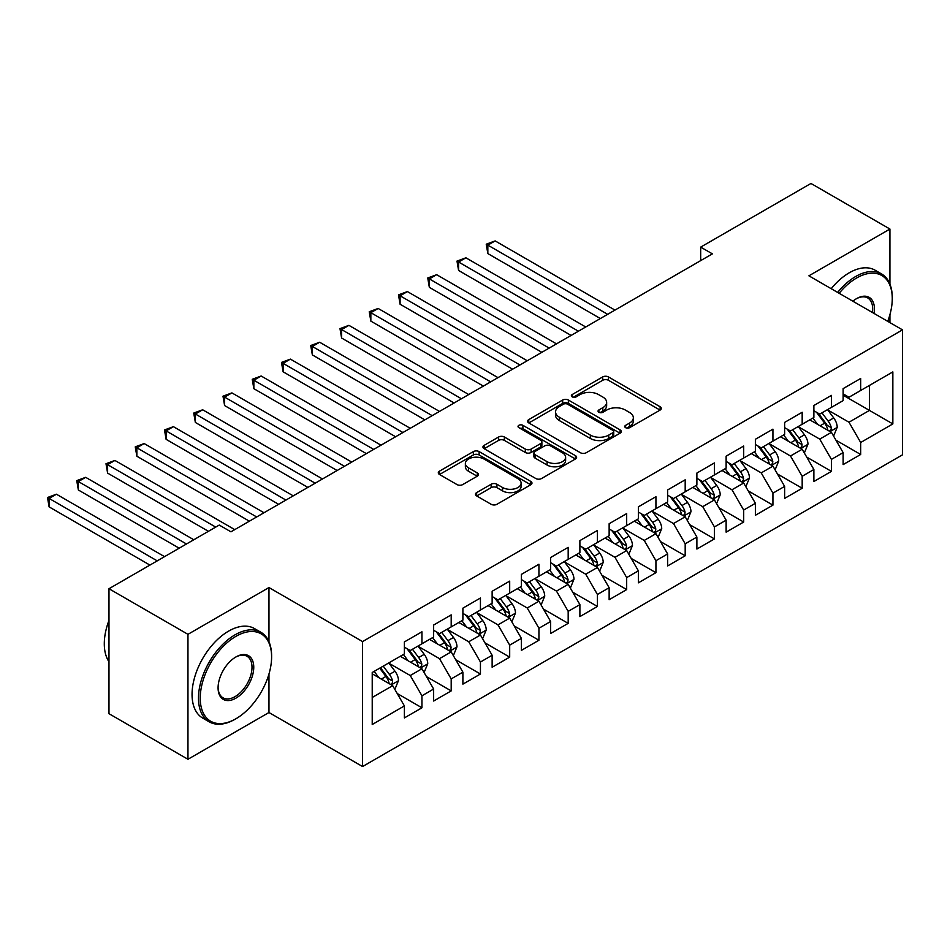 <?xml version="1.0" encoding="UTF-8"?>
<svg xmlns="http://www.w3.org/2000/svg" width="950" height="950" viewBox="0 0 950 950"><rect width="100%" height="100%" fill="white"/><g stroke="black" fill="none" stroke-linecap="round" stroke-linejoin="round"><path stroke-width="1.43" d="M625.599 427.678A2.838 1.639 0 0 0 629.613 427.678L660.119 410.067A4.061 2.339 0 0 0 661.307 408.417A4.061 2.339 0 0 0 660.119 406.754L608.439 376.924A4.061 2.339 0 0 0 602.704 376.924L572.197 394.535A2.838 1.639 0 0 0 571.366 395.687A2.838 1.639 0 0 0 572.197 396.851A2.838 1.639 0 0 0 576.211 396.851L580.165 394.571A12.991 7.505 0 0 1 598.536 394.571L602.846 397.053A12.991 7.505 0 0 1 606.646 402.361A12.991 7.505 0 0 1 602.846 407.669L598.892 409.949A2.838 1.639 0 0 0 598.061 411.101A2.838 1.639 0 0 0 598.892 412.264A2.838 1.639 0 0 0 602.918 412.264L606.86 409.984A12.991 7.505 0 0 1 625.242 409.984L629.541 412.478A12.991 7.505 0 0 1 633.353 417.774A12.991 7.505 0 0 1 629.541 423.082L625.599 425.363A2.838 1.639 0 0 0 624.768 426.526A2.838 1.639 0 0 0 625.599 427.678L625.599 425.363M476.662 492.611A4.061 2.339 0 0 0 475.475 494.273A4.061 2.339 0 0 0 476.662 495.936L491.162 504.296A4.061 2.339 0 0 0 496.909 504.296L530.789 484.738A4.061 2.339 0 0 0 531.976 483.087A4.061 2.339 0 0 0 530.789 481.424L479.109 451.594A4.061 2.339 0 0 0 473.361 451.594L439.482 471.152A4.061 2.339 0 0 0 438.294 472.803A4.061 2.339 0 0 0 439.482 474.466L456.997 484.571A4.061 2.339 0 0 0 462.745 484.571L477.244 476.211A4.061 2.339 0 0 0 478.432 474.549A4.061 2.339 0 0 0 477.244 472.886L468.552 467.875A10.866 6.27 0 0 1 465.369 463.446A10.866 6.27 0 0 1 472.079 457.651A10.866 6.27 0 0 1 483.918 459.004L517.94 478.646A10.866 6.27 0 0 1 521.111 483.087A10.866 6.27 0 0 1 514.413 488.882A10.866 6.27 0 0 1 502.574 487.516L496.909 484.239A4.061 2.339 0 0 0 491.162 484.239L476.662 492.611L476.662 495.936M268.969 641.725L268.969 587.551L187.958 634.327L108.977 588.727L219.248 525.065L230.945 531.822L712.381 253.864L700.684 247.119L700.684 260.621M268.969 587.551L362.567 641.582L902.5 329.864L902.5 454.824L362.567 766.543L362.567 641.582M889.924 284.098L889.924 229.045L808.901 275.821L902.5 329.864M889.924 229.045L810.956 183.457L700.684 247.119M580.45 452.746A4.061 2.339 0 0 0 586.197 452.746L620.065 433.188A4.061 2.339 0 0 0 621.264 431.537A4.061 2.339 0 0 0 620.065 429.875L568.397 400.045A4.061 2.339 0 0 0 562.649 400.045L528.77 419.603A4.061 2.339 0 0 0 527.582 421.254A4.061 2.339 0 0 0 528.77 422.916L580.45 452.746M520.006 428.296A2.838 1.639 0 0 1 522.892 428.699L522.892 425.315L575.427 455.656A4.061 2.339 0 0 1 576.614 457.306A4.061 2.339 0 0 1 575.427 458.969L541.548 478.527A4.061 2.339 0 0 1 535.812 478.527L484.132 448.685L484.132 445.372A4.061 2.339 0 0 0 482.944 447.034A4.061 2.339 0 0 0 484.132 448.685M484.132 445.372L498.631 437A4.061 2.339 0 0 1 504.367 437L525.326 449.101A4.061 2.339 0 0 0 531.074 449.101L540.692 443.555A4.061 2.339 0 0 0 541.88 441.892A4.061 2.339 0 0 0 540.692 440.242L518.866 427.642A2.838 1.639 0 0 1 518.035 426.479A2.838 1.639 0 0 1 519.793 424.959A2.838 1.639 0 0 1 522.892 425.315M843.125 395.212L869.452 410.412L869.452 385.415L892.846 371.901L860.676 390.486L860.676 378.492L843.125 388.621L843.125 400.615L831.428 407.372L831.428 395.378L813.877 405.508L813.877 417.501L802.18 424.258L802.18 412.264L784.629 422.394L784.629 434.387L772.932 441.144L772.932 429.151L755.381 439.28L755.381 451.274L743.684 458.031L743.684 446.037L726.133 456.166L726.133 468.16L714.436 474.917L714.436 462.923L696.884 473.053L696.884 485.046L685.188 491.803L685.188 479.809L667.636 489.939L667.636 501.933L655.928 508.689L655.928 496.696L638.388 506.825L638.388 518.819L626.679 525.576L626.679 513.582L609.14 523.723L609.14 535.705L597.431 542.462L597.431 530.468L579.892 540.609L579.892 552.591L568.183 559.348L568.183 547.354L550.632 557.496L550.632 569.477L538.935 576.234L538.935 564.241L521.384 574.382L521.384 586.364L509.687 593.121L509.687 581.127L492.136 591.268L492.136 603.25L480.439 610.007L480.439 598.013L462.887 608.154L462.887 620.136L451.191 626.893L451.191 614.899L433.639 625.041L433.639 637.023L421.942 643.779L421.942 631.797L404.391 641.927L404.391 653.909L372.222 672.493L372.222 724.506L404.391 705.921L392.694 685.663L372.222 673.835M892.846 371.901L892.846 423.914L860.676 442.498L848.979 422.228L827.771 409.984M835.964 440.218L860.676 454.48L860.676 442.498M860.676 454.48L843.125 464.609L843.125 452.628L831.428 459.384L819.731 439.114L798.523 426.871M806.716 457.104L831.428 471.366L831.428 459.384M831.428 471.366L813.877 481.508L813.877 469.514L802.18 476.271L790.483 456L769.274 443.757M777.456 473.991L802.18 488.253L802.18 476.271M802.18 488.253L784.629 498.394L784.629 486.4L772.932 493.157L761.223 472.886L740.026 460.643M748.208 490.877L772.932 505.139L772.932 493.157M772.932 505.139L755.381 515.28L755.381 503.286L743.684 510.043L731.975 489.772L710.778 477.529M718.96 507.763L743.684 522.025L743.684 510.043M743.684 522.025L726.133 532.166L726.133 520.173L714.436 526.929L702.727 506.659L681.53 494.416M689.712 524.649L714.436 538.911L714.436 526.929M714.436 538.911L696.884 549.053L696.884 537.059L685.188 543.816L673.479 523.545L652.282 511.302M660.464 541.536L685.188 555.798L685.188 543.816M685.188 555.798L667.636 565.939L667.636 553.945L655.928 560.702L644.231 540.431L623.022 528.188M631.216 558.422L655.928 572.684L655.928 560.702M655.928 572.684L638.388 582.825L638.388 570.831L626.679 577.588L614.982 557.317L593.774 545.074M601.967 575.308L626.679 589.582L626.679 577.588M626.679 589.582L609.14 599.711L609.14 587.717L597.431 594.474L585.734 574.204L564.526 561.961M572.719 592.194L597.431 606.468L597.431 594.474M597.431 606.468L579.892 616.597L579.892 604.604L568.183 611.361L556.486 591.09L535.278 578.847M543.471 609.081L568.183 623.354L568.183 611.361M568.183 623.354L550.632 633.484L550.632 621.49L538.935 628.247L527.238 607.988L506.029 595.745M514.223 625.967L538.935 640.241L538.935 628.247M538.935 640.241L521.384 650.37L521.384 638.376L509.687 645.133L497.99 624.874L476.781 612.631M484.975 642.853L509.687 657.127L509.687 645.133M509.687 657.127L492.136 667.256L492.136 655.262L480.439 662.019L468.742 641.761L447.533 629.518M455.727 659.739L480.439 674.013L480.439 662.019M480.439 674.013L462.887 684.143L462.887 672.149L451.191 678.906L439.494 658.647L418.285 646.404M426.479 676.626L451.191 690.899L451.191 678.906M451.191 690.899L433.639 701.029L433.639 689.035L421.942 695.792L410.246 675.533L389.037 663.29M397.231 693.512L421.942 707.786L421.942 695.792M421.942 707.786L404.391 717.915L404.391 705.921M404.391 647.164L410.246 650.536L421.942 643.779M372.222 697.478L392.694 685.663M433.639 630.278L439.494 633.65L451.191 626.893M410.246 675.533L421.942 668.776L400.294 656.272M433.639 689.035L421.942 668.776M462.887 613.391L468.742 616.764L480.439 610.007M439.494 658.647L451.191 651.89L429.543 639.386M462.887 672.149L451.191 651.89M492.136 596.505L497.99 599.878L509.687 593.121M468.742 641.761L480.439 635.004L458.791 622.499M492.136 655.262L480.439 635.004M521.384 579.607L527.238 582.991L538.935 576.234M497.99 624.874L509.687 618.117L488.039 605.613M521.384 638.376L509.687 618.117M550.632 562.721L556.486 566.105L568.183 559.348M527.238 607.988L538.935 601.231L517.299 588.727M550.632 621.49L538.935 601.231M579.892 545.834L585.734 549.219L597.431 542.462M556.486 591.09L568.183 584.345L546.547 571.841M579.892 604.604L568.183 584.345M609.14 528.948L614.982 532.332L626.679 525.576M585.734 574.204L597.431 567.459L575.795 554.954M609.14 587.717L597.431 567.459M638.388 512.062L644.231 515.446L655.928 508.689M614.982 557.317L626.679 550.572L605.043 538.068M638.388 570.831L626.679 550.572M667.636 495.176L673.479 498.56L685.188 491.803M644.231 540.431L655.928 533.686L634.291 521.182M667.636 553.945L655.928 533.686M696.884 478.289L702.727 481.674L714.436 474.917M673.479 523.545L685.188 516.8L663.539 504.296M696.884 537.059L685.188 516.8M726.133 461.403L731.975 464.787L743.684 458.031M702.727 506.659L714.436 499.914L692.788 487.409M726.133 520.173L714.436 499.914M755.381 444.517L761.223 447.901L772.932 441.144M731.975 489.772L743.684 483.016L722.036 470.523M755.381 503.286L743.684 483.016M784.629 427.631L790.483 431.015L802.18 424.258M761.223 472.886L772.932 466.129L751.284 453.637M784.629 486.4L772.932 466.129M813.877 410.744L819.731 414.129L831.428 407.372M790.483 456L802.18 449.243L780.532 436.751M813.877 469.514L802.18 449.243M843.125 393.858L848.979 397.242L860.676 390.486M819.731 439.114L831.428 432.357L809.78 419.864M843.125 452.628L831.428 432.357M108.977 588.727L108.977 713.688L187.958 759.288L268.969 712.512L362.567 766.543M187.958 634.327L187.958 759.288M889.924 322.596L889.924 314.64M848.979 422.228L869.452 410.412L892.846 423.914M268.969 712.512L268.969 674.001M626.727 428.082L629.541 426.455A12.991 7.505 0 0 0 633.353 421.159L633.353 417.774M606.646 402.361L606.646 405.745A12.991 7.505 0 0 1 602.846 411.041L600.032 412.668M660.06 410.103L608.439 380.297A4.061 2.339 0 0 0 602.704 380.297L573.337 397.254M620.018 433.224L568.397 403.418A4.061 2.339 0 0 0 562.649 403.418L528.829 422.952M612.893 432.689A2.838 1.639 0 0 0 613.724 431.537A2.838 1.639 0 0 0 612.893 430.374L567.53 404.189A2.838 1.639 0 0 0 563.516 404.189L559.348 406.588A12.991 7.505 0 0 0 555.548 411.896A12.991 7.505 0 0 0 559.348 417.192L590.354 435.1A12.991 7.505 0 0 0 608.724 435.1L612.893 432.689L612.893 436.074A2.838 1.639 0 0 0 613.724 434.91L613.724 431.537M555.548 411.896L555.548 415.269A12.991 7.505 0 0 0 559.348 420.577L559.348 417.192M612.893 436.074L608.724 438.473A12.991 7.505 0 0 1 590.354 438.473L559.348 420.577M484.179 448.721L498.631 440.384L498.631 437M541.88 441.892L541.88 445.277A4.061 2.339 0 0 1 540.692 446.928L531.074 452.485A4.061 2.339 0 0 1 525.326 452.485L504.367 440.384A4.061 2.339 0 0 0 498.631 440.384M522.892 428.699L575.367 458.992M547.081 461.664A10.866 6.27 0 0 0 558.909 463.018A10.866 6.27 0 0 0 565.618 457.223A10.866 6.27 0 0 0 562.436 452.794L550.454 445.871A4.061 2.339 0 0 0 544.706 445.871L535.087 451.428A4.061 2.339 0 0 0 533.9 453.079A4.061 2.339 0 0 0 535.087 454.741L547.081 461.664L547.081 465.037A10.866 6.27 0 0 0 558.909 466.402A10.866 6.27 0 0 0 565.618 460.608L565.618 457.223M533.9 453.079L533.9 456.463A4.061 2.339 0 0 0 535.087 458.114L535.087 454.741M547.081 465.037L535.087 458.114M521.111 483.087L521.111 486.459A10.866 6.27 0 0 1 514.413 492.254A10.866 6.27 0 0 1 502.574 490.901L496.909 487.623A4.061 2.339 0 0 0 491.162 487.623L476.722 495.959M465.369 463.446L465.369 466.818A10.866 6.27 0 0 0 468.552 471.259L468.552 467.875M477.185 476.235L468.552 471.259M530.729 484.773L479.109 454.967A4.061 2.339 0 0 0 473.361 454.967L439.541 474.501M833.589 436.109L837.211 427.262A10.961 6.329 -120 0 0 833.72 417.929L827.509 409.628M817.606 424.377L812.879 418.071M810.671 420.375L810.136 419.662M614.982 310.104L495.152 240.92L487.837 245.136L487.837 253.579L600.364 318.547M829.362 431.169L831.06 429.637L831.297 427.726A10.961 6.329 -120 0 0 828.163 421.135L821.952 412.846M818.401 413.357L826.072 423.605A5.581 3.218 60 0 1 827.094 425.303L831.297 427.726M816.477 412.241L824.648 423.166A10.961 6.329 60 0 1 827.783 429.756L828.008 430.386M487.837 253.579L486.234 244.209L607.668 314.319M486.234 244.209L495.152 240.92M804.341 452.996L807.963 444.149A10.961 6.329 -120 0 0 804.472 434.815L798.249 426.514M788.357 441.263L783.631 434.957M781.422 437.261L780.888 436.549M585.734 326.99L465.904 257.806L458.589 262.022L458.589 270.465L571.104 335.433M800.114 448.056L801.812 446.524L802.049 444.612A10.961 6.329 -120 0 0 798.914 438.021L792.704 429.733M789.153 430.243L796.824 440.491A5.581 3.218 60 0 1 797.846 442.189L802.049 444.612M787.229 429.127L795.399 440.052A10.961 6.329 60 0 1 798.534 446.642L798.76 447.272M458.589 270.465L456.986 261.096L578.419 331.206M456.986 261.096L465.904 257.806M775.093 469.882L778.715 461.035A10.961 6.329 -120 0 0 775.224 451.701L769.001 443.401M759.109 458.149L754.383 451.844M752.174 454.147L751.64 453.435M556.486 343.876L436.656 274.692L429.341 278.908L429.341 287.351L541.856 352.319M770.866 464.942L772.564 463.41L772.801 461.498A10.961 6.329 -120 0 0 769.666 454.907L763.444 446.619M759.905 447.129L767.576 457.378A5.581 3.218 60 0 1 768.597 459.076L772.801 461.498M757.969 446.013L766.151 456.938A10.961 6.329 60 0 1 769.286 463.529L769.512 464.158M429.341 287.351L427.738 277.982L549.171 348.092M427.738 277.982L436.656 274.692M887.727 321.338A50.469 29.141 120 0 0 892.264 298.621A50.469 29.141 120 0 0 856.579 278.017A50.469 29.141 120 0 0 839.171 293.301M837.651 292.422A51.704 29.854 -60 0 1 855.701 276.498A51.704 29.854 -60 0 1 881.553 273.933A51.704 29.854 -60 0 1 892.264 297.611L892.264 298.621M852.874 301.209A25.234 14.571 -60 0 1 856.579 298.621L856.579 298.621A25.234 14.571 -60 0 1 874.036 313.429M872.409 312.479A23.988 13.846 120 0 0 867.694 297.932A23.988 13.846 120 0 0 856.14 298.882M831.214 288.705A51.704 29.854 -60 0 1 849.264 272.781A51.704 29.854 -60 0 1 875.116 270.216L881.553 273.933M235.921 636.346A50.469 29.141 120 0 0 200.236 698.155A50.469 29.141 120 0 0 235.921 718.758L235.042 719.269A51.704 29.854 -60 0 1 209.19 721.822A51.704 29.854 -60 0 1 201.269 680.39A51.704 29.854 -60 0 1 235.042 634.826A51.704 29.854 -60 0 1 260.894 632.273A51.704 29.854 -60 0 1 271.605 655.939L271.605 656.949A50.469 29.141 120 0 0 235.921 636.346M235.921 656.949L235.921 656.949A25.234 14.571 -60 0 1 253.757 667.256A25.234 14.571 -60 0 1 235.921 698.155A25.234 14.571 -60 0 1 218.084 687.859A25.234 14.571 -60 0 1 235.921 656.949L235.921 656.949M218.084 687.337A23.988 13.846 120 0 0 223.048 697.822A23.988 13.846 120 0 0 235.042 696.635A23.988 13.846 120 0 0 250.717 675.498A23.988 13.846 120 0 0 247.036 656.272A23.988 13.846 120 0 0 235.481 657.222M108.977 661.746A51.704 29.854 -60 0 1 108.977 620.409M209.19 721.822L202.754 718.117A51.704 29.854 -60 0 1 194.833 676.685A51.704 29.854 -60 0 1 228.606 631.121A51.704 29.854 -60 0 1 254.458 628.556L260.894 632.273M235.042 719.269L235.921 718.758A50.469 29.141 120 0 0 271.605 656.949M745.845 486.768L749.467 477.921A10.961 6.329 -120 0 0 745.976 468.588L739.753 460.287M729.861 475.036L725.135 468.73M722.926 471.034L722.392 470.321M527.238 360.762L407.407 291.579L400.093 295.794L400.093 304.238L512.608 369.206M741.617 481.828L743.316 480.296L743.553 478.384A10.961 6.329 -120 0 0 740.418 471.794L734.196 463.505M730.657 464.016L738.328 474.264A5.581 3.218 60 0 1 739.337 475.962L743.553 478.384M728.721 462.899L736.903 473.824A10.961 6.329 60 0 1 740.038 480.415L740.264 481.044M400.093 304.238L398.489 294.868L519.923 364.978M398.489 294.868L407.407 291.579M716.597 503.654L720.219 494.808A10.961 6.329 -120 0 0 716.727 485.474L710.505 477.185M700.613 491.922L695.887 485.628M693.678 487.92L693.144 487.207M497.99 377.649L378.159 308.465L370.844 312.681L370.844 321.124L483.36 386.092M712.369 498.714L714.068 497.183L714.305 495.271A10.961 6.329 -120 0 0 711.17 488.68L704.947 480.391M701.409 480.902L709.08 491.15A5.581 3.218 60 0 1 710.089 492.848L714.305 495.271M699.473 479.786L707.655 490.711A10.961 6.329 60 0 1 710.79 497.301L711.016 497.931M370.844 321.124L369.241 311.754L490.675 381.864M369.241 311.754L378.159 308.465M687.349 520.541L690.971 511.694A10.961 6.329 -120 0 0 687.479 502.36L681.257 494.071M671.353 508.82L666.639 502.514M664.43 504.806L663.896 504.094M468.742 394.535L348.911 325.351L341.596 329.579L341.596 338.022L454.112 402.978M683.121 515.601L684.819 514.069L685.057 512.157A10.961 6.329 -120 0 0 681.922 505.566L675.699 497.277M672.161 497.788L679.832 508.036A5.581 3.218 60 0 1 680.841 509.734L685.057 512.157M670.225 496.684L678.407 507.597A10.961 6.329 60 0 1 681.542 514.188L681.768 514.817M341.596 338.022L339.993 328.641L461.427 398.762M339.993 328.641L348.911 325.351M658.101 537.427L661.722 528.58A10.961 6.329 -120 0 0 658.219 519.246L652.009 510.957M642.105 525.706L637.391 519.401M635.182 521.704L634.636 520.98M439.494 411.421L319.663 342.238L312.348 346.465L312.348 354.908L424.864 419.864M653.861 532.487L655.571 530.955L655.809 529.043A10.961 6.329 -120 0 0 652.662 522.452L646.451 514.164M642.913 514.674L650.584 524.923A5.581 3.218 60 0 1 651.593 526.621L655.809 529.043M640.977 513.57L649.159 524.483A10.961 6.329 60 0 1 652.294 531.074L652.519 531.715M312.348 354.908L310.733 345.527L432.179 415.649M310.733 345.527L319.663 342.238M628.852 554.313L632.474 545.466A10.961 6.329 -120 0 0 628.971 536.133L622.761 527.844M612.857 542.592L608.143 536.287M605.934 538.591L605.388 537.866M410.246 428.308L290.415 359.124L283.1 363.351L283.1 371.794L395.616 436.751M624.613 549.373L626.311 547.853L626.561 545.929A10.961 6.329 -120 0 0 623.414 539.339L617.203 531.05M613.664 531.561L621.336 541.809A5.581 3.218 60 0 1 622.345 543.507L626.561 545.929M611.729 530.456L619.911 541.369A10.961 6.329 60 0 1 623.046 547.96L623.271 548.601M283.1 371.794L281.485 362.413L402.931 432.535M281.485 362.413L290.415 359.124M599.604 571.199L603.226 562.352A10.961 6.329 -120 0 0 599.723 553.019L593.513 544.73M583.609 559.479L578.894 553.173M576.686 555.477L576.139 554.753M380.997 445.194L261.167 376.01L253.852 380.238L253.852 388.681L366.367 453.637M595.365 566.259L597.063 564.739L597.312 562.816A10.961 6.329 -120 0 0 594.166 556.225L587.955 547.936M584.404 548.447L592.087 558.695A5.581 3.218 60 0 1 593.097 560.393L597.312 562.816M582.481 547.342L590.663 558.256A10.961 6.329 60 0 1 593.798 564.846L594.023 565.487M253.852 388.681L252.237 379.299L373.683 449.421M252.237 379.299L261.167 376.01M570.356 588.086L573.978 579.239A10.961 6.329 -120 0 0 570.475 569.905L564.264 561.616M554.361 576.365L549.646 570.059M547.438 572.363L546.891 571.639M351.749 462.08L231.919 392.896L224.604 397.124L224.604 405.567L337.119 470.523M566.117 583.146L567.815 581.626L568.064 579.714A10.961 6.329 -120 0 0 564.918 573.111L558.707 564.822M555.156 565.333L562.839 575.581A5.581 3.218 60 0 1 563.849 577.279L568.064 579.714M553.232 564.229L561.414 575.142A10.961 6.329 60 0 1 564.549 581.732L564.775 582.374M224.604 405.567L222.989 396.186L344.434 466.308M222.989 396.186L231.919 392.896M541.108 604.972L544.73 596.125A10.961 6.329 -120 0 0 541.227 586.791L535.016 578.503M525.112 593.251L520.386 586.946M518.178 589.249L517.643 588.525M322.501 478.966L202.671 409.782L195.356 414.01L195.356 422.453L307.871 487.409M536.869 600.032L538.567 598.512L538.804 596.6A10.961 6.329 -120 0 0 535.669 589.997L529.459 581.709M525.908 582.219L533.591 592.467A5.581 3.218 60 0 1 534.601 594.166L538.804 596.6M523.984 581.115L532.166 592.028A10.961 6.329 60 0 1 535.301 598.619L535.527 599.26M195.356 422.453L193.741 413.072L315.186 483.194M193.741 413.072L202.671 409.782M511.848 621.858L515.482 613.011A10.961 6.329 -120 0 0 511.979 603.678L505.768 595.389M495.864 610.137L491.138 603.832M488.929 606.136L488.395 605.411M293.241 495.853L173.411 426.669L166.107 430.896L166.107 439.339L278.623 504.296M507.621 616.918L509.319 615.398L509.556 613.486A10.961 6.329 -120 0 0 506.421 606.884L500.211 598.595M496.66 599.106L504.343 609.354A5.581 3.218 60 0 1 505.353 611.052L509.556 613.486M494.736 598.001L502.918 608.914A10.961 6.329 60 0 1 506.053 615.505L506.279 616.146M166.107 439.339L164.493 429.958L285.938 500.08M164.493 429.958L173.411 426.669M482.6 638.744L486.234 629.898A10.961 6.329 -120 0 0 482.731 620.564L476.52 612.275M466.616 627.024L461.89 620.718M459.681 623.022L459.147 622.297M263.993 512.739L144.162 443.555L136.859 447.782L136.859 456.226L249.375 521.182M478.372 633.804L480.071 632.284L480.308 630.373A10.961 6.329 -120 0 0 477.173 623.77L470.963 615.481M467.412 615.992L475.095 626.24A5.581 3.218 60 0 1 476.104 627.938L480.308 630.373M465.488 614.887L473.67 625.801A10.961 6.329 60 0 1 476.805 632.391L477.019 633.033M136.859 456.226L135.244 446.856L256.69 516.966M135.244 446.856L144.162 443.555M453.352 655.643L456.986 646.784A10.961 6.329 -120 0 0 453.483 637.45L447.272 629.161M437.368 643.91L432.642 637.604M430.433 639.908L429.899 639.184M234.745 529.625L114.914 460.441L107.611 464.669L107.611 473.112L208.43 531.311M449.124 650.691L450.822 649.171L451.06 647.259A10.961 6.329 -120 0 0 447.925 640.656L441.714 632.367M438.164 632.89L445.835 643.126A5.581 3.218 60 0 1 446.856 644.824L451.06 647.259M436.24 631.774L444.422 642.687A10.961 6.329 60 0 1 447.557 649.278L447.771 649.919M107.611 473.112L105.996 463.742L215.733 527.096M105.996 463.742L114.914 460.441M424.104 672.529L427.738 663.67A10.961 6.329 -120 0 0 424.234 654.336L418.024 646.047M408.12 660.796L403.394 654.491M401.185 656.794L400.651 656.07M193.8 539.754L85.666 477.327L78.363 481.555L78.363 489.998L179.182 548.197M419.876 667.577L421.574 666.057L421.812 664.145A10.961 6.329 -120 0 0 418.677 657.543L412.466 649.254M408.916 649.776L416.587 660.012A5.581 3.218 60 0 1 417.608 661.711L421.812 664.145M406.992 648.66L415.162 659.573A10.961 6.329 60 0 1 418.309 666.164L418.522 666.805M78.363 489.998L76.748 480.629L186.485 543.982M76.748 480.629L85.666 477.327M394.856 689.415L398.489 680.556A10.961 6.329 -120 0 0 394.986 671.222L388.776 662.934M378.872 677.682L374.146 671.377M164.552 556.653L56.418 494.214L49.103 498.441L49.103 506.884L149.934 565.096M390.628 684.463L392.326 682.943L392.564 681.031A10.961 6.329 -120 0 0 389.429 674.441L383.218 666.14M380.475 667.731L387.339 676.899A5.581 3.218 60 0 1 388.36 678.597L392.564 681.031M379.703 668.171L385.914 676.459A10.961 6.329 60 0 1 389.061 683.05L389.274 683.691M49.103 506.884L47.5 497.515L157.237 560.868M47.5 497.515L56.418 494.214M629.541 426.455L629.541 423.082M598.892 412.264L598.892 409.949M602.846 411.041L602.846 407.669M572.197 396.851L572.197 394.535M602.704 380.297L602.704 376.924M608.439 380.297L608.439 376.924M660.119 410.067L660.119 406.754M528.77 422.916L528.77 419.603M562.649 403.418L562.649 400.045M568.397 403.418L568.397 400.045M620.065 433.188L620.065 429.875M590.354 438.473L590.354 435.1M608.724 438.473L608.724 435.1M504.367 440.384L504.367 437M525.326 452.485L525.326 449.101M531.074 452.485L531.074 449.101M540.692 446.928L540.692 443.555M575.427 458.969L575.427 455.656M491.162 487.623L491.162 484.239M496.909 487.623L496.909 484.239M502.574 490.901L502.574 487.516M477.244 476.211L477.244 472.886M439.482 474.466L439.482 471.152M473.361 454.967L473.361 451.594M479.109 454.967L479.109 451.594M530.789 484.738L530.789 481.424M830.051 431.573L837.14 427.476M828.163 421.135L833.72 417.929M820.076 425.802L824.648 423.166M800.803 448.459L807.892 444.363M798.914 438.021L804.472 434.815M790.828 442.688L795.399 440.052M771.554 465.346L778.644 461.249M769.666 454.907L775.224 451.701M761.568 459.574L766.151 456.938M742.306 482.232L749.396 478.135M740.418 471.794L745.976 468.588M732.319 476.461L736.903 473.824M713.058 499.118L720.148 495.021M711.17 488.68L716.727 485.474M703.071 493.347L707.655 490.711M683.81 516.004L690.899 511.907M681.922 505.566L687.479 502.36M673.823 510.233L678.407 507.597M654.562 532.891L661.651 528.794M652.662 522.452L658.219 519.246M644.575 527.131L649.159 524.483M625.314 549.777L632.403 545.68M623.414 539.339L628.971 536.133M615.327 544.018L619.911 541.369M596.066 566.663L603.155 562.566M594.166 556.225L599.723 553.019M586.079 560.904L590.663 558.256M566.817 583.549L573.907 579.452M564.918 573.111L570.475 569.905M556.831 577.79L561.414 575.142M537.558 600.436L544.659 596.339M535.669 589.997L541.227 586.791M527.582 594.676L532.166 592.028M508.309 617.322L515.411 613.225M506.421 606.884L511.979 603.678M498.334 611.562L502.918 608.914M479.061 634.208L486.162 630.111M477.173 623.77L482.731 620.564M469.086 628.449L473.67 625.801M449.813 651.094L456.914 646.998M447.925 640.656L453.483 637.45M439.838 645.335L444.422 642.687M420.565 667.981L427.666 663.884M418.677 657.543L424.234 654.336M410.59 662.221L415.162 659.573M391.317 684.867L398.406 680.77M389.429 674.441L394.986 671.222M381.342 679.107L385.914 676.459"/></g></svg>
